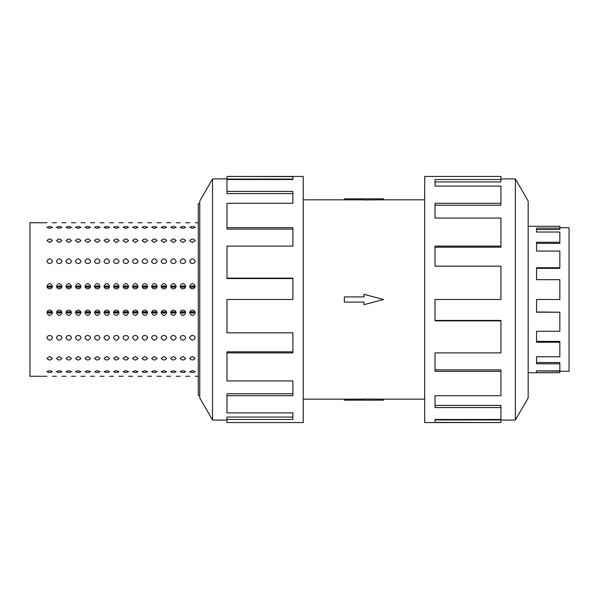 <?xml version="1.0" encoding="UTF-8"?>
<svg xmlns="http://www.w3.org/2000/svg" width="599" height="599" viewBox="0 0 599 599"><rect width="100%" height="100%" fill="white"/><g stroke="black" fill="none" stroke-linecap="round" stroke-linejoin="round"><path stroke-width="0.9" d="M383.57 199.826L363.96 199.961L363.96 198.831L383.57 198.831L383.57 199.826L424.676 199.826M363.96 199.856L344.343 199.856L344.343 198.831L363.96 198.831M559.84 227.717L569.05 227.717L569.05 371.283L559.84 371.283M528.161 372.72L559.84 372.72L536.547 372.63L536.547 370.886L559.84 370.886L559.84 363.803L536.547 363.803L536.547 356.742L559.84 356.742L559.84 342.239L536.547 342.239L536.547 331.269L559.84 331.269L559.84 312.214L536.547 312.214L536.547 299.5L559.84 299.5L559.84 279.673L536.547 279.673L536.547 267.731L559.84 267.731L559.84 251.056L536.547 251.056L536.547 242.258L559.84 242.258L559.84 232.03L536.547 232.03L536.547 228.114L559.84 228.114L559.84 229.514L536.547 229.514M559.84 242.258L559.84 243.381L536.547 243.381M559.84 267.731L559.84 268.352L536.547 268.352M559.84 228.114L559.84 226.28L528.161 226.28M515.372 420.094L528.161 397.946L528.161 201.054L515.372 178.906L515.372 420.094L500.929 420.094M500.929 246.107L500.929 218.073L435.024 218.073L435.024 203.293L500.929 203.293L500.929 186.109L435.024 186.109L435.024 179.528L500.929 179.528L500.929 176.443L424.676 176.443L424.676 422.557L500.929 422.557L435.024 422.4L435.024 419.472L500.929 419.472L500.929 407.567L435.024 407.567L435.024 395.707L500.929 395.707L500.929 371.335L435.024 371.335L435.024 352.893L500.929 352.893L500.929 320.869L435.024 320.869L435.024 299.5L500.929 299.5L500.929 266.173L435.024 266.173L435.024 246.107L500.929 246.107L500.929 247.177L435.024 247.177M500.929 320.869L500.929 320.443L435.024 320.443M500.929 371.335L500.929 369.897L435.024 369.897M500.929 407.567L500.929 405.411L435.024 405.411M435.024 419.472L435.024 419.944L500.929 419.944L500.929 422.4M199.759 395.422L198.291 395.422L198.291 203.578L199.759 203.578M190.28 312.453L192.908 313.15L194.982 311.839L189.883 311.839L191.957 313.15L194.585 312.453M189.688 286.172C191.515 282.698 193.35 282.698 195.177 286.172C195.012 287.812 194.098 288.718 192.429 288.875C190.767 288.718 189.853 287.812 189.688 286.172M194.585 286.547L192.908 285.85L194.982 287.161L189.883 287.161L192.429 285.895L190.28 286.547M180.763 312.453L183.391 313.15L185.465 311.839L180.366 311.839L182.44 313.15L185.069 312.453M180.172 286.172C182.006 282.698 183.833 282.698 185.66 286.172C185.495 287.812 184.582 288.718 182.92 288.875C181.25 288.718 180.336 287.812 180.172 286.172M185.069 286.547L183.391 285.85L185.465 287.161L180.366 287.161L182.92 285.895L180.763 286.547M171.247 312.453L173.875 313.15L175.949 311.839L170.85 311.839L172.924 313.15L175.552 312.453M170.663 286.172C172.49 282.698 174.316 282.698 176.143 286.172C175.979 287.812 175.065 288.718 173.403 288.875C171.733 288.718 170.82 287.812 170.663 286.172M175.552 286.547L173.875 285.85L175.949 287.161L170.85 287.161L173.403 285.895L171.247 286.547M161.737 312.453L164.358 313.15L166.432 311.839L161.333 311.839L163.407 313.15L166.035 312.453M161.146 286.172C162.973 282.698 164.8 282.698 166.627 286.172C166.462 287.812 165.549 288.718 163.886 288.875C162.224 288.718 161.303 287.812 161.146 286.172M166.035 286.547L164.358 285.85L166.432 287.161L161.333 287.161L163.886 285.895L161.737 286.547M152.221 312.453L154.842 313.15L156.923 311.839L151.817 311.839L153.891 313.15L156.519 312.453M151.629 286.172C153.456 282.698 155.283 282.698 157.11 286.172C156.945 287.812 156.032 288.718 154.37 288.875C152.708 288.718 151.794 287.812 151.629 286.172M156.519 286.547L154.842 285.85L156.923 287.161L151.817 287.161L154.37 285.895L152.221 286.547M142.704 312.453L145.332 313.15L147.406 311.839L142.3 311.839L144.374 313.15L147.002 312.453M142.113 286.172C143.94 282.698 145.767 282.698 147.594 286.172C147.429 287.812 146.515 288.718 144.853 288.875C143.191 288.718 142.277 287.812 142.113 286.172M147.002 286.547L145.332 285.85L147.406 287.161L142.3 287.161L144.853 285.895L142.704 286.547M133.188 312.453L135.816 313.15L137.89 311.839L132.783 311.839L134.865 313.15L137.485 312.453M132.596 286.172C134.423 282.698 136.25 282.698 138.077 286.172C137.912 287.812 136.999 288.718 135.337 288.875C133.674 288.718 132.761 287.812 132.596 286.172M137.485 286.547L135.816 285.85L137.89 287.161L132.783 287.161L135.337 285.895L133.188 286.547M123.671 312.453L126.299 313.15L128.373 311.839L123.274 311.839L125.348 313.15L127.976 312.453M123.08 286.172C124.906 282.698 126.733 282.698 128.56 286.172C128.403 287.812 127.49 288.718 125.82 288.875C124.158 288.718 123.244 287.812 123.08 286.172M127.976 286.547L126.299 285.85L128.373 287.161L123.274 287.161L125.82 285.895L123.671 286.547M114.154 312.453L116.783 313.15L118.857 311.839L113.758 311.839L115.832 313.15L118.46 312.453M113.563 286.172C115.39 282.698 117.217 282.698 119.044 286.172C118.887 287.812 117.973 288.718 116.303 288.875C114.641 288.718 113.728 287.812 113.563 286.172M118.46 286.547L116.783 285.85L118.857 287.161L113.758 287.161L116.303 285.895L114.154 286.547M104.638 312.453L107.266 313.15L109.34 311.839L104.241 311.839L106.315 313.15L108.943 312.453M104.046 286.172C105.873 282.698 107.7 282.698 109.535 286.172C109.37 287.812 108.456 288.718 106.787 288.875C105.125 288.718 104.211 287.812 104.046 286.172M108.943 286.547L107.266 285.85L109.34 287.161L104.241 287.161L106.787 285.895L104.638 286.547M95.121 312.453L97.749 313.15L99.823 311.839L94.724 311.839L96.798 313.15L99.427 312.453M94.53 286.172C96.364 282.698 98.191 282.698 100.018 286.172C99.853 287.812 98.94 288.718 97.278 288.875C95.608 288.718 94.694 287.812 94.53 286.172M99.427 286.547L97.749 285.85L99.823 287.161L94.724 287.161L97.278 285.895L95.121 286.547M85.605 312.453L88.233 313.15L90.307 311.839L85.208 311.839L87.282 313.15L89.91 312.453M85.021 286.172C86.848 282.698 88.674 282.698 90.501 286.172C90.337 287.812 89.423 288.718 87.761 288.875C86.091 288.718 85.178 287.812 85.021 286.172M89.91 286.547L88.233 285.85L90.307 287.161L85.208 287.161L87.761 285.895L85.605 286.547M76.088 312.453L78.716 313.15L80.79 311.839L75.691 311.839L77.765 313.15L80.393 312.453M75.504 286.172C77.331 282.698 79.158 282.698 80.985 286.172C80.82 287.812 79.907 288.718 78.244 288.875C76.575 288.718 75.661 287.812 75.504 286.172M80.393 286.547L78.716 285.85L80.79 287.161L75.691 287.161L78.244 285.895L76.088 286.547M66.579 312.453L69.199 313.15L71.281 311.839L66.175 311.839L68.249 313.15L70.877 312.453M65.987 286.172C67.814 282.698 69.641 282.698 71.468 286.172C71.303 287.812 70.39 288.718 68.728 288.875C67.066 288.718 66.152 287.812 65.987 286.172M70.877 286.547L69.199 285.85L71.281 287.161L66.175 287.161L68.728 285.895L66.579 286.547M57.062 312.453L59.69 313.15L61.764 311.839L56.658 311.839L58.732 313.15L61.36 312.453M56.471 286.172C58.298 282.698 60.125 282.698 61.952 286.172C61.787 287.812 60.873 288.718 59.211 288.875C57.549 288.718 56.635 287.812 56.471 286.172M61.36 286.547L59.69 285.85L61.764 287.161L56.658 287.161L59.211 285.895L57.062 286.547M47.546 312.453L50.174 313.15L52.248 311.839L47.141 311.839L49.215 313.15L51.843 312.453M46.954 286.172C48.781 282.698 50.608 282.698 52.435 286.172C52.27 287.812 51.357 288.718 49.695 288.875C48.032 288.718 47.119 287.812 46.954 286.172M51.843 286.547L50.174 285.85L52.248 287.161L47.141 287.161L49.695 285.895L47.546 286.547M189.688 261.119C191.515 258.079 193.35 258.079 195.177 261.119C195.012 262.572 194.098 263.365 192.429 263.515C190.767 263.365 189.853 262.572 189.688 261.119M180.172 261.119C182.006 258.079 183.833 258.079 185.66 261.119C185.495 262.572 184.582 263.365 182.92 263.515C181.25 263.365 180.336 262.572 180.172 261.119M170.663 261.119C172.49 258.079 174.316 258.079 176.143 261.119C175.979 262.572 175.065 263.365 173.403 263.515C171.733 263.365 170.82 262.572 170.663 261.119M161.146 261.119C162.973 258.079 164.8 258.079 166.627 261.119C166.462 262.572 165.549 263.365 163.886 263.515C162.224 263.365 161.303 262.572 161.146 261.119M151.629 261.119C153.456 258.079 155.283 258.079 157.11 261.119C156.945 262.572 156.032 263.365 154.37 263.515C152.708 263.365 151.794 262.572 151.629 261.119M142.113 261.119C143.94 258.079 145.767 258.079 147.594 261.119C147.429 262.572 146.515 263.365 144.853 263.515C143.191 263.365 142.277 262.572 142.113 261.119M132.596 261.119C134.423 258.079 136.25 258.079 138.077 261.119C137.912 262.572 136.999 263.365 135.337 263.515C133.674 263.365 132.761 262.572 132.596 261.119M123.08 261.119C124.906 258.079 126.733 258.079 128.56 261.119C128.403 262.572 127.49 263.365 125.82 263.515C124.158 263.365 123.244 262.572 123.08 261.119M113.563 261.119C115.39 258.079 117.217 258.079 119.044 261.119C118.887 262.572 117.973 263.365 116.303 263.515C114.641 263.365 113.728 262.572 113.563 261.119M104.046 261.119C105.873 258.079 107.7 258.079 109.535 261.119C109.37 262.572 108.456 263.365 106.787 263.515C105.125 263.365 104.211 262.572 104.046 261.119M94.53 261.119C96.364 258.079 98.191 258.079 100.018 261.119C99.853 262.572 98.94 263.365 97.278 263.515C95.608 263.365 94.694 262.572 94.53 261.119M85.021 261.119C86.848 258.079 88.674 258.079 90.501 261.119C90.337 262.572 89.423 263.365 87.761 263.515C86.091 263.365 85.178 262.572 85.021 261.119M75.504 261.119C77.331 258.079 79.158 258.079 80.985 261.119C80.82 262.572 79.907 263.365 78.244 263.515C76.575 263.365 75.661 262.572 75.504 261.119M65.987 261.119C67.814 258.079 69.641 258.079 71.468 261.119C71.303 262.572 70.39 263.365 68.728 263.515C67.066 263.365 66.152 262.572 65.987 261.119M56.471 261.119C58.298 258.079 60.125 258.079 61.952 261.119C61.787 262.572 60.873 263.365 59.211 263.515C57.549 263.365 56.635 262.572 56.471 261.119M46.954 261.119C48.781 258.079 50.608 258.079 52.435 261.119C52.27 262.572 51.357 263.365 49.695 263.515C48.032 263.365 47.119 262.572 46.954 261.119M189.688 240.693C191.515 238.462 193.35 238.462 195.177 240.693L192.429 242.498L189.688 240.693M180.172 240.693C182.006 238.462 183.833 238.462 185.66 240.693L182.92 242.498L180.172 240.693M170.663 240.693C172.49 238.462 174.316 238.462 176.143 240.693L173.403 242.498L170.663 240.693M161.146 240.693C162.973 238.462 164.8 238.462 166.627 240.693L163.886 242.498L161.146 240.693M151.629 240.693C153.456 238.462 155.283 238.462 157.11 240.693L154.37 242.498L151.629 240.693M142.113 240.693C143.94 238.462 145.767 238.462 147.594 240.693L144.853 242.498L142.113 240.693M132.596 240.693C134.423 238.462 136.25 238.462 138.077 240.693L135.337 242.498L132.596 240.693M123.08 240.693C124.906 238.462 126.733 238.462 128.56 240.693L125.82 242.498L123.08 240.693M113.563 240.693C115.39 238.462 117.217 238.462 119.044 240.693L116.303 242.498L113.563 240.693M104.046 240.693C105.873 238.462 107.7 238.462 109.535 240.693L106.787 242.498L104.046 240.693M94.53 240.693C96.364 238.462 98.191 238.462 100.018 240.693L97.278 242.498L94.53 240.693M85.021 240.693C86.848 238.462 88.674 238.462 90.501 240.693L87.761 242.498L85.021 240.693M75.504 240.693C77.331 238.462 79.158 238.462 80.985 240.693L78.244 242.498L75.504 240.693M65.987 240.693C67.814 238.462 69.641 238.462 71.468 240.693L68.728 242.498L65.987 240.693M56.471 240.693C58.298 238.462 60.125 238.462 61.952 240.693L59.211 242.498L56.471 240.693M46.954 240.693C48.781 238.462 50.608 238.462 52.435 240.693L49.695 242.498L46.954 240.693M189.688 227.365C191.515 226.205 193.35 226.205 195.177 227.365L192.429 228.346L189.688 227.365M180.172 227.365C182.006 226.205 183.833 226.205 185.66 227.365L182.92 228.346L180.172 227.365M170.663 227.365C172.49 226.205 174.316 226.205 176.143 227.365L173.403 228.346L170.663 227.365M161.146 227.365C162.973 226.205 164.8 226.205 166.627 227.365L163.886 228.346L161.146 227.365M151.629 227.365C153.456 226.205 155.283 226.205 157.11 227.365L154.37 228.346L151.629 227.365M142.113 227.365C143.94 226.205 145.767 226.205 147.594 227.365L144.853 228.346L142.113 227.365M132.596 227.365C134.423 226.205 136.25 226.205 138.077 227.365L135.337 228.346L132.596 227.365M123.08 227.365C124.906 226.205 126.733 226.205 128.56 227.365L125.82 228.346L123.08 227.365M113.563 227.365C115.39 226.205 117.217 226.205 119.044 227.365L116.303 228.346L113.563 227.365M104.046 227.365C105.873 226.205 107.7 226.205 109.535 227.365L106.787 228.346L104.046 227.365M94.53 227.365C96.364 226.205 98.191 226.205 100.018 227.365L97.278 228.346L94.53 227.365M85.021 227.365C86.848 226.205 88.674 226.205 90.501 227.365L87.761 228.346L85.021 227.365M75.504 227.365C77.331 226.205 79.158 226.205 80.985 227.365L78.244 228.346L75.504 227.365M65.987 227.365C67.814 226.205 69.641 226.205 71.468 227.365L68.728 228.346L65.987 227.365M56.471 227.365C58.298 226.205 60.125 226.205 61.952 227.365L59.211 228.346L56.471 227.365M46.954 227.365C48.781 226.205 50.608 226.205 52.435 227.365L49.695 228.346L46.954 227.365M195.177 376.262L198.291 376.262M189.688 222.738L185.66 222.738M185.66 376.262L189.688 376.262M176.143 376.262L180.172 376.262M170.663 222.738L166.627 222.738M166.627 376.262L170.663 376.262M157.11 376.262L161.146 376.262M151.629 222.738L147.594 222.738M147.594 376.262L151.629 376.262M138.077 376.262L142.113 376.262M132.596 222.738L128.56 222.738M128.56 376.262L132.596 376.262M119.044 376.262L123.08 376.262M113.563 222.738L109.535 222.738M109.535 376.262L113.563 376.262M100.018 376.262L104.046 376.262M94.53 222.738L90.501 222.738M90.501 376.262L94.53 376.262M80.985 376.262L85.021 376.262M75.504 222.738L71.468 222.738M71.468 376.262L75.504 376.262M61.952 376.262L65.987 376.262M56.471 222.738L52.435 222.738M52.435 376.262L56.471 376.262M195.177 371.635C193.35 372.795 191.515 372.795 189.688 371.635L192.429 370.654L195.177 371.635M185.66 371.635C183.833 372.795 182.006 372.795 180.172 371.635L182.92 370.654L185.66 371.635M176.143 371.635C174.316 372.795 172.49 372.795 170.663 371.635L173.403 370.654L176.143 371.635M166.627 371.635C164.8 372.795 162.973 372.795 161.146 371.635L163.886 370.654L166.627 371.635M157.11 371.635C155.283 372.795 153.456 372.795 151.629 371.635L154.37 370.654L157.11 371.635M147.594 371.635C145.767 372.795 143.94 372.795 142.113 371.635L144.853 370.654L147.594 371.635M138.077 371.635C136.25 372.795 134.423 372.795 132.596 371.635L135.337 370.654L138.077 371.635M128.56 371.635C126.733 372.795 124.906 372.795 123.08 371.635L125.82 370.654L128.56 371.635M119.044 371.635C117.217 372.795 115.39 372.795 113.563 371.635L116.303 370.654L119.044 371.635M109.535 371.635C107.7 372.795 105.873 372.795 104.046 371.635L106.787 370.654L109.535 371.635M100.018 371.635C98.191 372.795 96.364 372.795 94.53 371.635L97.278 370.654L100.018 371.635M90.501 371.635C88.674 372.795 86.848 372.795 85.021 371.635L87.761 370.654L90.501 371.635M80.985 371.635C79.158 372.795 77.331 372.795 75.504 371.635L78.244 370.654L80.985 371.635M71.468 371.635C69.641 372.795 67.814 372.795 65.987 371.635L68.728 370.654L71.468 371.635M61.952 371.635C60.125 372.795 58.298 372.795 56.471 371.635L59.211 370.654L61.952 371.635M52.435 371.635C50.608 372.795 48.781 372.795 46.954 371.635L49.695 370.654L52.435 371.635M195.177 358.307C193.35 360.538 191.515 360.538 189.688 358.307L192.429 356.502L195.177 358.307M185.66 358.307C183.833 360.538 182.006 360.538 180.172 358.307L182.92 356.502L185.66 358.307M176.143 358.307C174.316 360.538 172.49 360.538 170.663 358.307L173.403 356.502L176.143 358.307M166.627 358.307C164.8 360.538 162.973 360.538 161.146 358.307L163.886 356.502L166.627 358.307M157.11 358.307C155.283 360.538 153.456 360.538 151.629 358.307L154.37 356.502L157.11 358.307M147.594 358.307C145.767 360.538 143.94 360.538 142.113 358.307L144.853 356.502L147.594 358.307M138.077 358.307C136.25 360.538 134.423 360.538 132.596 358.307L135.337 356.502L138.077 358.307M128.56 358.307C126.733 360.538 124.906 360.538 123.08 358.307L125.82 356.502L128.56 358.307M119.044 358.307C117.217 360.538 115.39 360.538 113.563 358.307L116.303 356.502L119.044 358.307M109.535 358.307C107.7 360.538 105.873 360.538 104.046 358.307L106.787 356.502L109.535 358.307M100.018 358.307C98.191 360.538 96.364 360.538 94.53 358.307L97.278 356.502L100.018 358.307M90.501 358.307C88.674 360.538 86.848 360.538 85.021 358.307L87.761 356.502L90.501 358.307M80.985 358.307C79.158 360.538 77.331 360.538 75.504 358.307L78.244 356.502L80.985 358.307M71.468 358.307C69.641 360.538 67.814 360.538 65.987 358.307L68.728 356.502L71.468 358.307M61.952 358.307C60.125 360.538 58.298 360.538 56.471 358.307L59.211 356.502L61.952 358.307M52.435 358.307C50.608 360.538 48.781 360.538 46.954 358.307L49.695 356.502L52.435 358.307M195.177 337.881C193.35 340.921 191.515 340.921 189.688 337.881C189.853 336.428 190.767 335.635 192.429 335.485C194.098 335.635 195.012 336.428 195.177 337.881M185.66 337.881C183.833 340.921 182.006 340.921 180.172 337.881C180.336 336.428 181.25 335.635 182.92 335.485C184.582 335.635 185.495 336.428 185.66 337.881M176.143 337.881C174.316 340.921 172.49 340.921 170.663 337.881C170.82 336.428 171.733 335.635 173.403 335.485C175.065 335.635 175.979 336.428 176.143 337.881M166.627 337.881C164.8 340.921 162.973 340.921 161.146 337.881C161.303 336.428 162.224 335.635 163.886 335.485C165.549 335.635 166.462 336.428 166.627 337.881M157.11 337.881C155.283 340.921 153.456 340.921 151.629 337.881C151.794 336.428 152.708 335.635 154.37 335.485C156.032 335.635 156.945 336.428 157.11 337.881M147.594 337.881C145.767 340.921 143.94 340.921 142.113 337.881C142.277 336.428 143.191 335.635 144.853 335.485C146.515 335.635 147.429 336.428 147.594 337.881M138.077 337.881C136.25 340.921 134.423 340.921 132.596 337.881C132.761 336.428 133.674 335.635 135.337 335.485C136.999 335.635 137.912 336.428 138.077 337.881M128.56 337.881C126.733 340.921 124.906 340.921 123.08 337.881C123.244 336.428 124.158 335.635 125.82 335.485C127.49 335.635 128.403 336.428 128.56 337.881M119.044 337.881C117.217 340.921 115.39 340.921 113.563 337.881C113.728 336.428 114.641 335.635 116.303 335.485C117.973 335.635 118.887 336.428 119.044 337.881M109.535 337.881C107.7 340.921 105.873 340.921 104.046 337.881C104.211 336.428 105.125 335.635 106.787 335.485C108.456 335.635 109.37 336.428 109.535 337.881M100.018 337.881C98.191 340.921 96.364 340.921 94.53 337.881C94.694 336.428 95.608 335.635 97.278 335.485C98.94 335.635 99.853 336.428 100.018 337.881M90.501 337.881C88.674 340.921 86.848 340.921 85.021 337.881C85.178 336.428 86.091 335.635 87.761 335.485C89.423 335.635 90.337 336.428 90.501 337.881M80.985 337.881C79.158 340.921 77.331 340.921 75.504 337.881C75.661 336.428 76.575 335.635 78.244 335.485C79.907 335.635 80.82 336.428 80.985 337.881M71.468 337.881C69.641 340.921 67.814 340.921 65.987 337.881C66.152 336.428 67.066 335.635 68.728 335.485C70.39 335.635 71.303 336.428 71.468 337.881M61.952 337.881C60.125 340.921 58.298 340.921 56.471 337.881C56.635 336.428 57.549 335.635 59.211 335.485C60.873 335.635 61.787 336.428 61.952 337.881M52.435 337.881C50.608 340.921 48.781 340.921 46.954 337.881C47.119 336.428 48.032 335.635 49.695 335.485C51.357 335.635 52.27 336.428 52.435 337.881M195.177 312.828C193.35 316.302 191.515 316.302 189.688 312.828C189.853 311.188 190.767 310.282 192.429 310.125C194.098 310.282 195.012 311.188 195.177 312.828M185.66 312.828C183.833 316.302 182.006 316.302 180.172 312.828C180.336 311.188 181.25 310.282 182.92 310.125C184.582 310.282 185.495 311.188 185.66 312.828M176.143 312.828C174.316 316.302 172.49 316.302 170.663 312.828C170.82 311.188 171.733 310.282 173.403 310.125C175.065 310.282 175.979 311.188 176.143 312.828M166.627 312.828C164.8 316.302 162.973 316.302 161.146 312.828C161.303 311.188 162.224 310.282 163.886 310.125C165.549 310.282 166.462 311.188 166.627 312.828M157.11 312.828C155.283 316.302 153.456 316.302 151.629 312.828C151.794 311.188 152.708 310.282 154.37 310.125C156.032 310.282 156.945 311.188 157.11 312.828M147.594 312.828C145.767 316.302 143.94 316.302 142.113 312.828C142.277 311.188 143.191 310.282 144.853 310.125C146.515 310.282 147.429 311.188 147.594 312.828M138.077 312.828C136.25 316.302 134.423 316.302 132.596 312.828C132.761 311.188 133.674 310.282 135.337 310.125C136.999 310.282 137.912 311.188 138.077 312.828M128.56 312.828C126.733 316.302 124.906 316.302 123.08 312.828C123.244 311.188 124.158 310.282 125.82 310.125C127.49 310.282 128.403 311.188 128.56 312.828M119.044 312.828C117.217 316.302 115.39 316.302 113.563 312.828C113.728 311.188 114.641 310.282 116.303 310.125C117.973 310.282 118.887 311.188 119.044 312.828M109.535 312.828C107.7 316.302 105.873 316.302 104.046 312.828C104.211 311.188 105.125 310.282 106.787 310.125C108.456 310.282 109.37 311.188 109.535 312.828M100.018 312.828C98.191 316.302 96.364 316.302 94.53 312.828C94.694 311.188 95.608 310.282 97.278 310.125C98.94 310.282 99.853 311.188 100.018 312.828M90.501 312.828C88.674 316.302 86.848 316.302 85.021 312.828C85.178 311.188 86.091 310.282 87.761 310.125C89.423 310.282 90.337 311.188 90.501 312.828M80.985 312.828C79.158 316.302 77.331 316.302 75.504 312.828C75.661 311.188 76.575 310.282 78.244 310.125C79.907 310.282 80.82 311.188 80.985 312.828M71.468 312.828C69.641 316.302 67.814 316.302 65.987 312.828C66.152 311.188 67.066 310.282 68.728 310.125C70.39 310.282 71.303 311.188 71.468 312.828M61.952 312.828C60.125 316.302 58.298 316.302 56.471 312.828C56.635 311.188 57.549 310.282 59.211 310.125C60.873 310.282 61.787 311.188 61.952 312.828M46.954 376.262L29.95 376.262L29.95 222.738L46.954 222.738M52.435 312.828C50.608 316.302 48.781 316.302 46.954 312.828C47.119 311.188 48.032 310.282 49.695 310.125C51.357 310.282 52.27 311.188 52.435 312.828M193.874 286.547L191.328 286.374M184.357 286.547L181.811 286.374M174.841 286.547L172.295 286.374M165.324 286.547L162.778 286.374M155.807 286.547L153.269 286.374M146.291 286.547L143.753 286.374M136.774 286.547L134.236 286.374M127.265 286.547L124.719 286.374M117.748 286.547L115.203 286.374M108.232 286.547L105.686 286.374M98.715 286.547L96.169 286.374M89.199 286.547L86.653 286.374M79.682 286.547L77.136 286.374M70.165 286.547L67.62 286.374M60.649 286.547L58.11 286.374M51.132 286.547L48.594 286.374M212.548 178.906L199.759 201.054L199.759 397.946L212.548 420.094L212.548 178.906L226.991 178.906M226.991 352.893L226.991 380.927L292.889 380.927L292.889 395.707L226.991 395.707L226.991 412.891L292.889 412.891L292.889 419.472L226.991 419.472L226.991 422.557L303.236 422.557L303.236 176.443L226.991 176.443L292.889 176.6L292.889 179.528L226.991 179.528L226.991 191.433L292.889 191.433L292.889 203.293L226.991 203.293L226.991 227.665L292.889 227.665L292.889 246.107L226.991 246.107L226.991 278.131L292.889 278.131L292.889 299.5L226.991 299.5L226.991 332.827L292.889 332.827L292.889 352.893L226.991 352.893L226.991 351.823L292.889 351.823M226.991 278.131L226.991 278.557L292.889 278.557M226.991 227.665L226.991 229.103L292.889 229.103M226.991 191.433L226.991 193.589L292.889 193.589M292.889 179.528L292.889 179.056L226.991 179.056L226.991 176.6M226.991 395.707L226.991 393.783L292.889 393.783M226.991 419.472L226.991 417.069L292.889 417.069M190.991 312.453L193.537 312.626M181.475 312.453L184.02 312.626M171.958 312.453L174.504 312.626M162.441 312.453L164.987 312.626M152.932 312.453L155.47 312.626M143.416 312.453L145.954 312.626M133.899 312.453L136.437 312.626M124.382 312.453L126.928 312.626M114.866 312.453L117.411 312.626M105.349 312.453L107.895 312.626M95.833 312.453L98.378 312.626M86.316 312.453L88.862 312.626M76.799 312.453L79.345 312.626M67.29 312.453L69.828 312.626M57.774 312.453L60.312 312.626M48.257 312.453L50.795 312.626M500.929 203.293L500.929 205.217L435.024 205.217M500.929 179.528L500.929 181.931L435.024 181.931M559.84 372.63L559.84 371.193L536.547 370.886M559.84 363.803L559.84 362.537L536.547 362.537M559.84 342.239L559.84 341.4L536.547 341.4M559.84 312.214L536.547 311.967M344.343 296.917L363.96 296.917L363.96 294.334L383.57 299.5L363.96 304.666L363.96 302.083L344.343 302.083L344.343 296.917M303.236 399.174L363.96 399.144M363.96 400.169L363.96 399.039L383.57 399.174L383.57 400.169L344.343 400.169L344.343 399.144M303.236 199.826L344.343 199.826M198.291 222.738L195.177 222.738M180.172 222.738L176.143 222.738M161.146 222.738L157.11 222.738M142.113 222.738L138.077 222.738M123.08 222.738L119.044 222.738M104.046 222.738L100.018 222.738M85.021 222.738L80.985 222.738M65.987 222.738L61.952 222.738M212.548 420.094L226.991 420.094M515.372 178.906L500.929 178.906M383.57 399.174L424.676 399.174"/></g></svg>
